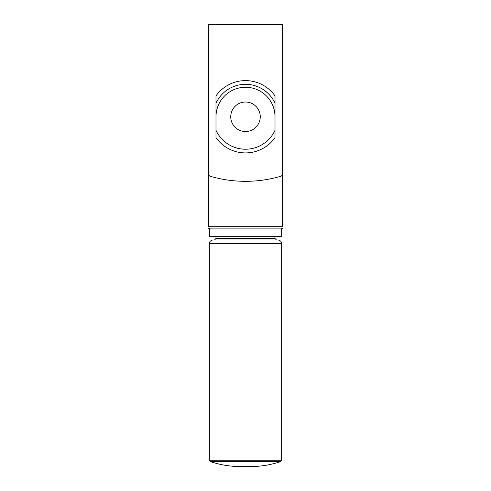 <?xml version="1.0" encoding="UTF-8"?>
<svg xmlns="http://www.w3.org/2000/svg" width="491" height="491" viewBox="0 0 491 491"><rect width="100%" height="100%" fill="white"/><g stroke="black" fill="none" stroke-linecap="round" stroke-linejoin="round"><path stroke-width="0.74" d="M275.009 103.245L275.009 95.886A36.15 36.15 0 0 0 215.991 95.886L215.991 137.646A36.15 36.15 0 0 0 275.009 137.646L275.009 103.245A32.461 32.461 0 0 0 215.991 103.245M230.745 116.766A14.755 14.755 0 0 0 252.877 129.544A14.755 14.755 0 0 0 252.877 103.988A14.755 14.755 0 0 0 230.745 116.766M282.386 174.139L282.386 24.55L208.614 24.55L208.614 174.139A2.216 2.216 0 0 0 210.203 176.263A125.721 125.721 0 0 0 280.797 176.263A2.216 2.216 0 0 0 282.386 174.139M208.614 122.302L208.614 226.689C208.614 229.113 208.614 229.113 208.614 226.689L282.386 226.689C282.386 229.113 282.386 229.113 282.386 226.689L282.386 122.302M210.087 228.898L208.614 228.34M275.009 116.766A29.509 29.509 0 0 0 245.5 87.257A29.509 29.509 0 0 0 215.991 116.766M281.65 228.898L209.35 228.898L209.35 236.275L281.65 236.275L281.65 228.898M245.5 239.964L276.482 239.964L275.009 238.491L215.991 238.491L214.518 239.964M209.35 243.653L281.65 243.653C281.822 243.493 281.57 240.473 277.961 239.964L213.039 239.964C209.43 240.473 209.178 243.493 209.35 243.653L209.35 460.227L210.357 461.626C218.679 464.4 227.223 466.008 235.981 466.45L255.019 466.45C263.777 466.008 272.321 464.4 280.643 461.626L210.357 461.626M275.009 95.886A36.15 36.15 0 0 0 215.991 95.886M215.991 137.646A36.15 36.15 0 0 0 275.009 137.646M215.991 130.287A32.461 32.461 0 0 0 275.009 130.287M281.65 243.653L281.65 460.227L209.35 460.227M282.386 228.34L280.913 228.898M215.991 236.275L215.991 238.491M275.009 236.275L275.009 238.491M281.65 460.227L280.643 461.626"/></g></svg>
